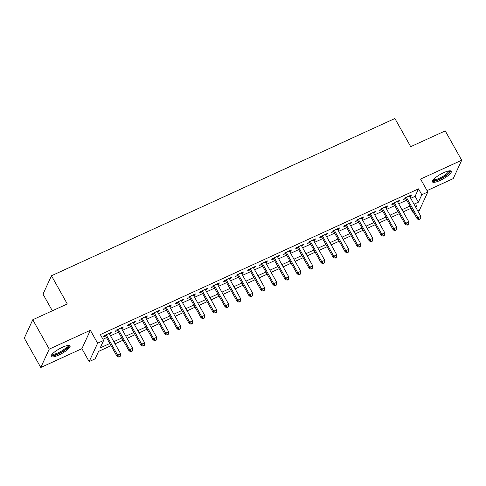 <?xml version="1.0" encoding="UTF-8"?>
<svg xmlns="http://www.w3.org/2000/svg" width="486" height="486" viewBox="0 0 486 486"><rect width="100%" height="100%" fill="white"/><g stroke="black" fill="none" stroke-linecap="round" stroke-linejoin="round"><path stroke-width="0.73" d="M58.836 355.035A10.832 2.643 150.7 0 0 70.063 345.862A10.832 2.643 150.7 0 0 62.402 347.283A10.832 2.643 150.7 0 0 51.17 356.463A10.832 2.643 150.7 0 0 58.836 355.035M440.073 180.452A10.832 2.643 150.7 0 0 451.306 171.272A10.832 2.643 150.7 0 0 443.639 172.7A10.832 2.643 150.7 0 0 432.412 181.873A10.832 2.643 150.7 0 0 440.073 180.452M111.039 345.68L98.585 351.384L95.153 358.838L89.151 361.59L97.619 343.201L103.621 340.455L100.189 347.903L109.812 343.499M81.903 348.669L90.366 330.286L49.244 349.118L32.769 319.758L24.3 338.141L40.775 367.501L81.903 348.669L89.151 361.59M52.342 310.791L43.005 294.151L51.473 275.762L394.887 118.499L410.7 146.681L445.225 130.874L461.7 160.234L420.572 179.067L427.826 191.982L419.357 210.371L417.863 211.058M427.054 190.609L453.231 178.617L461.7 160.234M413.853 212.892L413.355 213.123L413.635 212.504M410.731 208.439L413.355 213.123M49.244 349.118L40.775 367.501M109.611 334.149L110.705 333.651L111.276 332.412L104.071 335.711L103.5 336.95L105.602 335.99M121.621 328.651L122.709 328.153L123.28 326.908L116.075 330.213L115.504 331.452L117.606 330.492M133.626 323.154L134.719 322.655L135.29 321.41L128.085 324.709L127.514 325.954L129.616 324.988M145.636 317.656L146.723 317.158L147.294 315.912L140.096 319.211L139.518 320.456L141.62 319.49M157.64 312.158L158.734 311.654L159.305 310.414L152.1 313.713L151.529 314.958L153.631 313.992M169.65 306.66L170.738 306.156L171.315 304.916L164.11 308.215L163.533 309.454L165.635 308.495M181.655 301.156L182.748 300.658L183.319 299.419L176.114 302.717L175.543 303.957L177.645 302.997M193.665 295.658L194.752 295.16L195.329 293.921L188.125 297.219L187.553 298.459L189.649 297.499M205.669 290.16L206.763 289.662L207.334 288.417L200.129 291.715L199.558 292.961L201.66 292.001M217.679 284.662L218.773 284.164L219.344 282.919L212.139 286.218L211.568 287.463L213.67 286.497M229.684 279.164L230.777 278.666L231.348 277.421L224.143 280.72L223.572 281.965L225.674 280.999M241.694 273.667L242.787 273.162L243.358 271.923L236.153 275.222L235.582 276.467L237.684 275.501M253.704 268.169L254.792 267.665L255.363 266.425L248.158 269.724L247.587 270.963L249.689 270.003M265.708 262.665L266.802 262.167L267.373 260.927L260.168 264.226L259.597 265.465L261.699 264.505M277.719 257.167L278.806 256.669L279.377 255.423L272.178 258.728L271.601 259.967L273.703 259.008M289.723 251.669L290.816 251.171L291.387 249.925L284.182 253.224L283.611 254.47L285.713 253.51M301.733 246.171L302.821 245.673L303.398 244.428L296.193 247.726L295.616 248.972L297.718 248.006M313.737 240.673L314.831 240.175L315.402 238.93L308.197 242.228L307.626 243.474L309.728 242.508M325.748 235.175L326.835 234.671L327.412 233.432L320.207 236.731L319.636 237.97L321.732 237.01M337.752 229.678L338.845 229.173L339.416 227.934L332.211 231.233L331.64 232.472L333.742 231.512M349.762 224.174L350.856 223.675L351.427 222.436L344.222 225.735L343.651 226.974L345.753 226.014M361.766 218.676L362.86 218.178L363.431 216.932L356.226 220.237L355.655 221.476L357.757 220.516M373.777 213.178L374.87 212.68L375.441 211.434L368.236 214.733L367.665 215.978L369.767 215.012M385.787 207.68L386.874 207.182L387.445 205.936L380.24 209.235L379.669 210.481L381.771 209.515M397.791 202.182L398.885 201.678L399.456 200.439L392.251 203.737L391.68 204.983L393.782 204.017M410.719 198.318L415.093 196.314L418.525 188.86L100.329 334.581L103.621 340.455M102.953 339.258L106.519 337.624M110.529 335.79L118.523 332.126M122.539 330.292L130.534 326.628M134.543 324.794L142.544 321.131M146.553 319.296L154.548 315.633M158.558 313.792L166.558 310.135M170.568 308.294L178.562 304.631M182.578 302.796L190.573 299.133M194.582 297.298L202.577 293.635M206.593 291.8L214.587 288.137M218.597 286.303L226.591 282.639M230.607 280.799L238.602 277.142M242.611 275.301L250.606 271.644M254.621 269.803L262.616 266.14M266.626 264.305L274.626 260.642M278.636 258.807L286.631 255.144M290.64 253.309L298.641 249.646M302.65 247.811L310.645 244.148M314.661 242.307L322.655 238.65M326.665 236.81L334.66 233.152M338.675 231.312L346.67 227.648M350.679 225.814L358.674 222.151M362.69 220.316L370.684 216.653M374.694 214.818L382.689 211.155M386.704 209.32L394.699 205.657M398.708 203.816L406.709 200.159M409.801 196.684L410.889 196.18L411.46 194.941L404.261 198.239L403.684 199.479L405.786 198.519M90.366 330.286L97.619 343.201M418.525 188.86L421.818 194.734L427.826 191.982M32.769 319.758L67.287 303.95L51.473 275.762M415.907 207.571L416.788 205.669L415.238 206.374M411.229 208.215L403.228 211.872M399.219 213.712L391.224 217.376M387.214 219.21L379.214 222.874M375.204 224.708L367.209 228.371M363.2 230.206L355.199 233.869M351.19 235.704L343.195 239.367M339.179 241.208L331.185 244.865M327.175 246.706L319.18 250.363M315.165 252.204L307.17 255.867M303.161 257.702L295.166 261.365M291.15 263.199L283.156 266.863M279.146 268.697L271.145 272.36M267.136 274.195L259.141 277.858M255.132 279.699L247.131 283.356M243.121 285.197L235.127 288.86M231.117 290.695L223.117 294.358M219.107 296.193L211.112 299.856M207.097 301.691L199.102 305.354M195.093 307.188L187.098 310.852M183.082 312.692L175.088 316.35M171.078 318.19L163.083 321.847M159.068 323.688L151.073 327.351M147.064 329.186L139.063 332.849M135.053 334.684L127.059 338.347M123.049 340.182L115.048 343.845M414.011 204.193L418.385 202.188L421.818 194.734M113.827 341.664L121.822 338.001M125.831 336.16L133.826 332.503M137.842 330.662L145.836 326.999M149.846 325.164L157.847 321.501M161.856 319.667L169.851 316.003M173.86 314.169L181.861 310.505M185.871 308.671L193.865 305.008M197.881 303.167L205.876 299.51M209.885 297.669L217.88 294.012M221.895 292.171L229.89 288.508M233.9 286.673L241.894 283.01M245.91 281.175L253.905 277.512M257.914 275.677L265.909 272.014M269.924 270.18L277.919 266.516M281.929 264.676L289.929 261.018M293.939 259.178L301.934 255.521M305.943 253.68L313.944 250.017M317.953 248.182L325.948 244.519M329.958 242.684L337.958 239.021M341.968 237.186L349.963 233.523M353.978 231.688L361.973 228.025M365.982 226.184L373.977 222.527M377.993 220.687L385.987 217.023M389.997 215.189L397.991 211.525M402.007 209.691L410.002 206.028M415.093 196.314L418.385 202.188M410.451 195.402L410.889 196.18M398.447 200.9L398.885 201.678M386.437 206.398L386.874 207.182M374.433 211.896L374.87 212.68M362.422 217.4L362.86 218.178M350.418 222.898L350.856 223.675M338.408 228.396L338.845 229.173M326.398 233.894L326.835 234.671M314.393 239.391L314.831 240.175M302.383 244.889L302.821 245.673M290.379 250.387L290.816 251.171M278.369 255.891L278.806 256.669M266.364 261.389L266.802 262.167M254.354 266.887L254.792 267.665M242.35 272.385L242.787 273.162M230.34 277.883L230.777 278.666M218.335 283.381L218.773 284.164M206.325 288.878L206.763 289.662M194.315 294.382L194.752 295.16M182.311 299.88L182.748 300.658M170.3 305.378L170.738 306.156M158.296 310.876L158.734 311.654M146.286 316.374L146.723 317.158M134.282 321.872L134.719 322.655M122.272 327.376L122.709 328.153M110.267 332.874L110.705 333.651M405.348 197.741L417.255 218.955L417.826 217.71L406.357 197.28M419.412 219.198L419.181 219.696L420.615 218.645L419.412 219.198L417.826 217.71L420.827 216.337L409.364 195.901M417.255 218.955L419.181 219.696M420.615 218.645L420.827 216.337M449.307 170.841A9.374 2.29 -29.3 0 1 439.787 178.988A9.374 2.29 -29.3 0 1 433.081 179.948M433.53 179.425A8.681 2.12 150.7 0 0 439.569 178.155A8.681 2.12 150.7 0 0 448.627 170.951M432.358 181.242A10.765 2.63 150.7 0 0 439.557 179.486A10.765 2.63 150.7 0 0 450.789 170.896M68.07 345.425A9.374 2.29 -29.3 0 1 62.5 351.463A9.374 2.29 -29.3 0 1 52.3 355.114A9.374 2.29 -29.3 0 1 51.844 354.537M52.294 354.008A8.681 2.12 150.7 0 0 52.549 354.166A8.681 2.12 150.7 0 0 61.266 351.22A8.681 2.12 150.7 0 0 67.39 345.54M51.121 355.825A10.765 2.63 150.7 0 0 51.145 355.837A10.765 2.63 150.7 0 0 61.418 352.49A10.765 2.63 150.7 0 0 69.553 345.485M393.344 203.239L405.245 224.453L405.816 223.208L394.353 202.777M407.408 224.696L407.177 225.194L408.605 224.149L407.408 224.696L405.816 223.208L408.823 221.835L397.354 201.398M405.245 224.453L407.177 225.194M408.605 224.149L408.823 221.835M381.334 208.737L393.241 229.951L393.812 228.712L382.342 208.275M395.397 230.194L395.167 230.692L396.6 229.647L395.397 230.194L393.812 228.712L396.813 227.333L385.343 206.902M393.241 229.951L395.167 230.692M396.6 229.647L396.813 227.333M369.33 214.235L381.231 235.449L381.802 234.209L370.338 213.773M383.387 235.692L383.162 236.19L384.59 235.145L383.387 235.692L381.802 234.209L384.809 232.83L373.339 212.4M381.231 235.449L383.162 236.19M384.59 235.145L384.809 232.83M357.319 219.733L369.226 240.947L369.797 239.707L358.328 219.271M371.383 241.196L371.152 241.688L372.355 241.141L372.586 240.643L371.383 241.196L369.797 239.707L372.798 238.334L361.329 217.898M369.226 240.947L371.152 241.688M372.586 240.643L372.798 238.334M345.309 225.231L357.216 246.445L357.787 245.205L346.324 224.769M359.373 246.694L359.148 247.192L360.576 246.141L359.373 246.694L357.787 245.205L360.788 243.832L349.325 223.396M357.216 246.445L359.148 247.192M360.576 246.141L360.788 243.832M333.305 230.735L345.212 251.948L345.783 250.703L334.313 230.267M347.368 252.191L347.138 252.69L348.341 252.137L348.565 251.639L347.368 252.191L345.783 250.703L348.784 249.33L337.314 228.894M345.212 251.948L347.138 252.69M348.565 251.639L348.784 249.33M321.295 236.232L333.202 257.446L333.773 256.201L322.309 235.771M335.358 257.689L335.133 258.188L336.561 257.143L335.358 257.689L333.773 256.201L336.774 254.828L325.31 234.392M333.202 257.446L335.133 258.188M336.561 257.143L336.774 254.828M309.29 241.73L321.197 262.944L321.768 261.699L310.299 241.269M323.354 263.187L323.123 263.685L324.551 262.64L323.354 263.187L321.768 261.699L324.77 260.326L313.3 239.89M321.197 262.944L323.123 263.685M324.551 262.64L324.77 260.326M297.28 247.228L309.187 268.442L309.758 267.203L298.295 246.767M311.344 268.685L311.113 269.183L312.547 268.138L311.344 268.685L309.758 267.203L312.759 265.824L301.296 245.394M309.187 268.442L311.113 269.183M312.547 268.138L312.759 265.824M285.276 252.726L297.177 273.94L297.754 272.701L286.284 252.264M299.34 274.183L299.109 274.681L300.312 274.134L300.536 273.636L299.34 274.183L297.754 272.701L300.755 271.322L289.285 250.891M297.177 273.94L299.109 274.681M300.536 273.636L300.755 271.322M273.266 258.224L285.173 279.438L285.744 278.199L274.274 257.762M287.329 279.687L287.098 280.179L288.301 279.632L288.532 279.134L287.329 279.687L285.744 278.199L288.745 276.826L277.281 256.389M285.173 279.438L287.098 280.179M288.532 279.134L288.745 276.826M261.261 263.722L273.162 284.942L273.733 283.696L262.27 263.26M275.325 285.185L275.094 285.683L276.297 285.13L276.522 284.632L275.325 285.185L273.733 283.696L276.741 282.323L265.271 261.887M273.162 284.942L275.094 285.683M276.522 284.632L276.741 282.323M249.251 269.226L261.158 290.44L261.729 289.194L250.26 268.758M263.315 290.683L263.084 291.181L264.518 290.13L263.315 290.683L261.729 289.194L264.73 287.821L253.261 267.385M261.158 290.44L263.084 291.181M264.518 290.13L264.73 287.821M237.247 274.724L249.148 295.938L249.719 294.692L238.255 274.262M251.305 296.181L251.08 296.679L252.507 295.634L251.305 296.181L249.719 294.692L252.726 293.319L241.256 272.883M249.148 295.938L251.08 296.679M252.507 295.634L252.726 293.319M225.237 280.222L237.144 301.435L237.715 300.19L226.245 279.76M239.3 301.678L239.069 302.177L240.503 301.132L239.3 301.678L237.715 300.19L240.716 298.817L229.246 278.381M237.144 301.435L239.069 302.177M240.503 301.132L240.716 298.817M213.226 285.719L225.133 306.933L225.704 305.694L214.241 285.258M227.29 307.176L227.065 307.674L228.493 306.63L227.29 307.176L225.704 305.694L228.706 304.315L217.242 283.885M225.133 306.933L227.065 307.674M228.493 306.63L228.706 304.315M201.222 291.217L213.129 312.431L213.7 311.192L202.231 290.756M215.286 312.68L215.055 313.172L216.258 312.626L216.483 312.127L215.286 312.68L213.7 311.192L216.701 309.813L205.232 289.383M213.129 312.431L215.055 313.172M216.483 312.127L216.701 309.813M189.212 296.715L201.119 317.929L201.69 316.69L190.226 296.253M203.276 318.178L203.051 318.67L204.248 318.123L204.478 317.625L203.276 318.178L201.69 316.69L204.691 315.317L193.228 294.88M201.119 317.929L203.051 318.67M204.478 317.625L204.691 315.317M177.208 302.213L189.115 323.433L189.686 322.188L178.216 301.751M191.271 323.676L191.041 324.174L192.243 323.621L192.468 323.123L191.271 323.676L189.686 322.188L192.687 320.815L181.217 300.378M189.115 323.433L191.041 324.174M192.468 323.123L192.687 320.815M165.197 307.717L177.104 328.931L177.676 327.685L166.212 307.255M179.261 329.174L179.03 329.672L180.464 328.621L179.261 329.174L177.676 327.685L180.677 326.313L169.213 305.876M177.104 328.931L179.03 329.672M180.464 328.621L180.677 326.313M153.193 313.215L165.094 334.429L165.671 333.183L154.202 312.753M167.257 334.672L167.026 335.17L168.454 334.125L167.257 334.672L165.671 333.183L168.672 331.81L157.203 311.374M165.094 334.429L167.026 335.17M168.454 334.125L168.672 331.81M141.183 318.713L153.09 339.927L153.661 338.687L142.191 318.251M155.247 340.17L155.016 340.668L156.219 340.121L156.449 339.623L155.247 340.17L153.661 338.687L156.662 337.308L145.199 316.878M153.09 339.927L155.016 340.668M156.449 339.623L156.662 337.308M129.179 324.211L141.08 345.425L141.657 344.185L130.187 323.749M143.242 345.668L143.012 346.166L144.214 345.619L144.439 345.121L143.242 345.668L141.657 344.185L144.658 342.806L133.188 322.376M141.08 345.425L143.012 346.166M144.439 345.121L144.658 342.806M117.169 329.708L129.076 350.922L129.647 349.683L118.177 329.247M131.232 351.171L131.001 351.664L132.204 351.117L132.435 350.619L131.232 351.171L129.647 349.683L132.648 348.31L121.178 327.874M129.076 350.922L131.001 351.664M132.435 350.619L132.648 348.31M105.164 335.206L117.065 356.42L117.636 355.181L106.173 334.745M119.222 356.669L118.997 357.167L120.425 356.117L119.222 356.669L117.636 355.181L120.643 353.808L109.174 333.372M117.065 356.42L118.997 357.167M120.425 356.117L120.643 353.808"/></g></svg>
